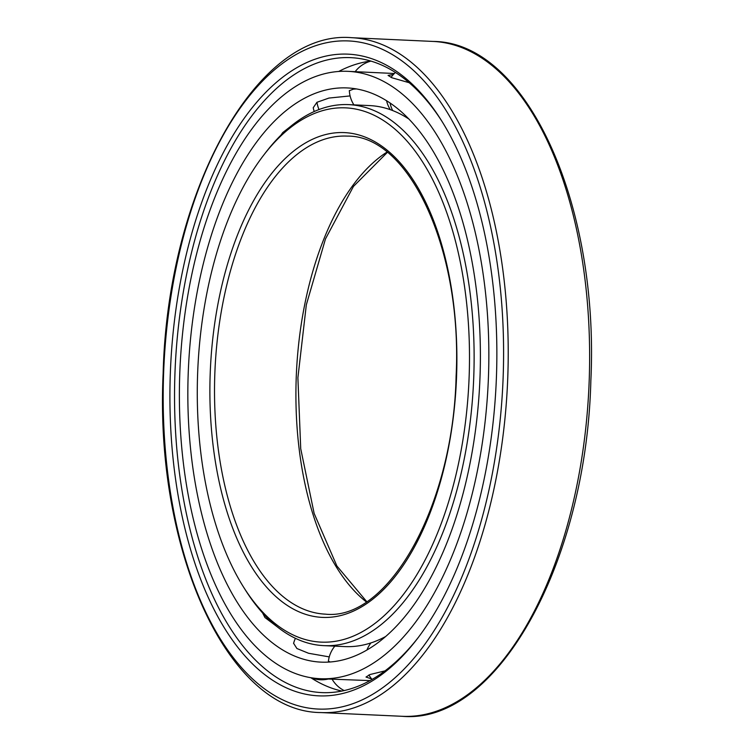 <?xml version="1.0" encoding="UTF-8"?>
<svg xmlns="http://www.w3.org/2000/svg" width="754" height="754" viewBox="0 0 754 754"><rect width="100%" height="100%" fill="white"/><g stroke="black" fill="none" stroke-linecap="round" stroke-linejoin="round"><path stroke-width="1.13" d="M293.598 643.303L296.916 648.515L308.584 653.275L329.253 656.894M188.208 373.569A287.397 145.852 -87.4 0 0 320.921 662.125A287.397 145.852 -87.4 0 0 480.025 376.491A287.397 145.852 92.6 0 0 347.302 87.935A287.397 145.852 92.6 0 0 188.208 373.569M262.628 612.993L264.946 617.535L276.897 626.555M334.851 646.14A29.048 29.048 0 0 0 328.414 661.145L330.111 661.984M356.435 88.925L353.362 89.16L349.375 90.697M313.24 107.718L316.944 102.29L328.942 98.067L350.101 95.918M290.544 126.474L282.722 132.6L280.969 135.126M179.772 373.484A304.003 154.278 -87.4 0 0 320.167 678.713A304.003 154.278 -87.4 0 0 488.46 376.576A304.003 154.278 92.6 0 0 348.065 71.347A304.003 154.278 92.6 0 0 179.772 373.484M320.167 678.713L369.96 680.608M371.647 678.939L366.001 677.054L370.016 674.528L384.983 670.881M409.196 82.714L391.901 77.756L388.065 75.419L393.399 74.476M394.342 73.496L348.065 71.347M310.855 677.733A316.586 160.659 -87.4 0 0 330.855 687.827A316.586 160.659 -87.4 0 0 341.845 691.06M338.706 71.47A316.586 160.659 92.6 0 1 359.545 63.251A316.586 160.659 92.6 0 1 370.779 61.046M418.376 637.366A317.802 161.281 -87.4 0 1 324.616 692.681A317.802 161.281 -87.4 0 1 174.947 373.522A317.802 161.281 92.6 0 1 353.777 57.851A317.802 161.281 92.6 0 1 442.08 121.526M170.329 373.371A321.176 162.987 -87.4 0 0 247.698 658.958A321.176 162.987 -87.4 0 0 417.367 638.695A321.176 162.987 -87.4 0 0 496.443 376.623A321.176 162.987 92.6 0 0 441.194 120.112A321.176 162.987 92.6 0 0 271.327 86.908A321.176 162.987 92.6 0 0 170.329 373.371M243.627 587.215A267.416 135.711 -87.4 0 0 385.058 614.859A267.416 135.711 -87.4 0 0 469.148 376.35A267.416 135.711 92.6 0 0 404.728 138.576A267.416 135.711 92.6 0 0 263.466 155.437A267.416 135.711 92.6 0 0 197.623 373.635A267.416 135.711 -87.4 0 0 243.627 587.215L245.408 590.033A270.79 137.417 -87.4 0 0 323.871 645.641L344.776 646.593A270.79 137.417 -87.4 0 0 385.369 636.659M263.466 155.437L265.493 152.798A270.79 137.417 92.6 0 1 348.725 104.627L369.62 105.588A270.79 137.417 92.6 0 1 409.139 119.198M348.725 104.627A270.79 137.417 92.6 0 1 473.776 376.5A270.79 137.417 -87.4 0 1 323.871 645.641M390.072 102.94A29.048 24.665 111.3 0 0 392.702 110.565M316.944 102.29A29.048 23.657 58.4 0 0 318.999 109.566M163.609 373.296A334.408 169.707 -87.4 0 0 321.138 709.137A334.408 169.707 -87.4 0 0 503.163 376.689A334.408 169.707 92.6 0 0 345.643 40.857A334.408 169.707 92.6 0 0 163.609 373.296M320.799 712.558A337.783 171.422 -87.4 0 0 507.791 376.84A337.783 171.422 92.6 0 0 351.798 37.7C256.841 29.161 167.586 191.412 163.147 373.305C154.589 550.693 227.793 712.125 320.799 712.558L402.202 716.3A337.783 171.422 -87.4 0 0 589.194 380.582A337.783 171.422 92.6 0 0 433.201 41.442L351.798 37.7M210.196 373.767A242.647 123.138 92.6 0 1 342.278 132.544A242.647 123.138 92.6 0 1 456.575 376.227A242.647 123.138 -87.4 0 1 324.493 617.451A242.647 123.138 -87.4 0 1 210.196 373.767M214.824 373.918A239.263 121.422 92.6 0 1 347.274 136.116C408.875 135.07 462.607 249.291 456.104 376.237C453.324 506.452 388.131 621.202 325.313 614.142A239.263 121.422 -87.4 0 1 214.824 373.918M386.943 152.11A239.263 121.422 92.6 0 0 296.228 377.66A239.263 121.422 -87.4 0 0 366.284 601.862M295.417 638.327A29.048 29.048 0 0 0 293.57 643.426M386.538 100.64A29.048 29.048 0 0 0 390.327 109.679M395.445 72.459A29.048 29.048 0 0 0 391.043 77.417M349.338 90.555A29.048 29.048 0 0 0 353.899 104.863M370.949 61.093A29.048 29.048 0 0 0 355.181 71.668M313.23 107.662A29.048 29.048 0 0 0 314.229 111.535M311.044 677.761A29.048 29.048 0 0 0 328.028 679.081M332.156 679.269A29.048 29.048 0 0 0 344.154 690.56M368.894 674.953A29.048 29.048 0 0 0 372.061 679.429M370.911 642.926A29.048 29.048 0 0 0 367 649.901M433.201 41.442C526.207 41.875 599.411 203.307 590.853 380.695C586.414 562.588 497.159 724.839 402.202 716.3M387.32 152.412L353.447 186.427L325.483 238.914L306.331 304.804L297.896 377.763L300.723 448.734L314.145 513.436L336.887 565.99L366.68 601.588"/></g></svg>
